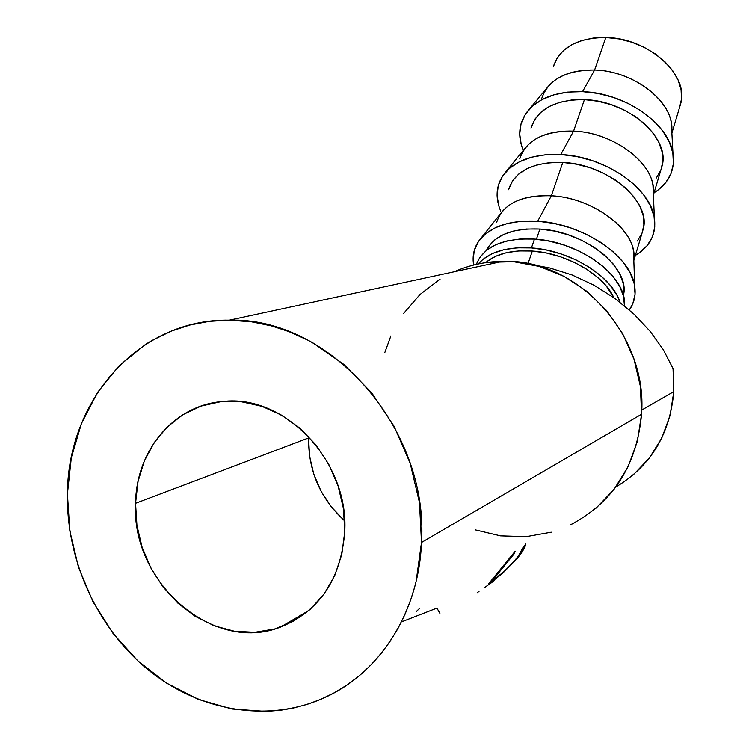 <?xml version="1.0" encoding="UTF-8"?>
<svg xmlns="http://www.w3.org/2000/svg" width="749" height="749" viewBox="0 0 749 749"><rect width="100%" height="100%" fill="white"/><g stroke="black" fill="none" stroke-linecap="round" stroke-linejoin="round"><path stroke-width="1.12" d="M308.644 436.527L308.579 437.968L135.56 503.309C136.112 450.514 173.927 405.022 222.79 401.501C284.686 393.834 349.24 461.375 344.737 531.968L343.491 508.786L338.089 485.923L328.755 464.305L315.872 444.822L299.984 428.259L281.764 415.264L261.972 406.333L241.393 401.764L220.861 401.679L201.163 406.042L183.046 414.618L167.158 427.014L154.088 442.743L144.267 461.169L138.022 481.616L135.56 503.309L136.945 525.47L142.123 547.294L150.905 568.014L162.973 586.879L177.925 603.188L195.217 616.343L214.251 625.818L234.334 631.229L254.726 632.325L274.649 629.001L293.336 621.324L310.02 609.546L324.036 594.069L334.784 575.485L341.787 554.503L344.737 531.968C340.879 579.398 319.467 611.118 280.491 627.119C212.66 654.017 131.019 581.982 135.56 503.309L308.579 437.968C308.288 470.981 320.31 498.6 344.662 520.817M487.028 261.485L495.66 256.289L506.371 252.722L518.757 250.943L532.333 251.046C566.441 253.209 603.685 274.733 613.777 297.615L606.475 286.315L597.749 277.439L586.907 269.359L574.408 262.412L560.748 256.898L546.527 253.059L532.333 251.046L527.989 263.676L532.333 251.046C511.839 249.801 496.269 253.668 485.633 262.646M615.809 487.009C650.628 466.224 669.962 434.429 673.8 391.624L641.715 410.059L673.8 391.624L673.033 368.564L663.296 349.708L650.113 331.301L633.823 314L614.948 298.458L594.126 285.285L572.096 274.977L549.691 267.955L534.767 265.193M421.49 542.482C418.963 611.568 380.249 672.237 325.749 697.141C269.172 723.375 200.077 711.644 148.733 670.289C97.464 628.673 66.249 560.439 67.41 493.966L71.314 457.751L81.454 423.485L97.567 392.42L119.166 365.69L145.568 344.371L151.775 340.589L171.343 331.095L189.834 325.047L209.074 321.387L228.848 320.169L251.439 321.798L271.494 325.918L288.861 331.573L308.195 340.318L312.923 342.883L344.306 364.744L371.757 392.897L394.058 426.228L410.209 463.341L419.477 502.654L421.49 542.482L416.172 581.121L414.834 586.458L410.855 599.472L404.947 614.489L397.841 628.748L389.62 642.108L380.323 654.523L370.062 665.852L358.893 676.066L346.937 685.073L334.279 692.816L320.993 699.266L307.23 704.378L293.028 708.133L280.997 710.211L266.344 711.447L231.947 709.013L198.26 699.397L166.493 683.079L137.75 660.758L112.977 633.326L93.007 601.784L78.467 567.236L69.835 530.882L67.41 493.966C67.691 399.807 139.155 318.54 229.344 320.179C329.7 316.939 429.121 428.269 421.49 542.482L641.547 414.244L421.49 542.482M574.904 522.568L570.195 524.965C612.963 502.645 636.744 465.747 641.547 414.244C647.96 334.578 577.161 258.386 502.776 261.326C485.652 261.523 469.417 265.015 454.063 271.812L462.938 268.273M494.612 580.381L488.816 584.651L494.612 580.381M484.575 587.581L492.87 581.617M484.444 587.581L486.232 586.308L484.444 587.581M477.179 592.721L479.014 591.42L477.179 592.721M514.329 552.275L515.237 551.189L514.235 553.726L492.084 580.915L503.609 571.946L512.831 562.799L518.355 556.02L522.793 547.837L525.77 543.98L523.345 549.878L517.259 558.436L503.169 572.742L488.404 584.07L514.329 552.275M531.425 247.938L534.477 239.081C503.085 237.91 483.704 246.346 476.345 264.388L479.828 257.413L486.429 250.372L495.576 244.801L506.933 240.953L520.078 239.006L534.477 239.081L531.425 247.938C570.307 250.288 612.373 276.437 620.003 302.24L617.045 295.396L610.379 285.5L601.091 276.044L589.566 267.43L576.243 260.025L561.703 254.154L546.545 250.063L531.425 247.938C506.633 246.58 488.91 251.926 478.255 263.976L483.255 259.098L492.421 253.555L503.805 249.735L516.979 247.825L531.425 247.938M541.583 98.905C548.006 79.769 565.673 70.144 594.603 70.022L605.791 37.497C577.236 37.815 559.718 47.618 553.239 66.895L557.256 57.804L563.37 50.614L571.618 44.762L581.701 40.512L593.245 38.049L605.791 37.497L618.805 38.901L631.772 42.206L644.131 47.29L655.366 53.928L665.009 61.839L672.696 70.678L678.107 80.087L681.066 89.674L681.487 99.046L679.577 107.397M672.995 153.91C675.167 170.426 668.857 183.374 654.083 192.755L657.856 190.209L665.692 182.681L670.954 173.749L673.388 163.713L672.827 152.965L669.241 141.898L662.715 130.981L653.484 120.664L641.884 111.376L628.402 103.531L613.59 97.473L598.086 93.456L582.544 91.65C624.872 92.726 669.203 123.791 672.995 153.91L671.347 123.323C668.052 97.23 630.564 70.79 594.603 70.022L582.544 91.65L567.62 92.108L553.942 94.795L542.042 99.57L532.389 106.199L525.321 114.382L521.051 123.772L519.703 133.987L521.248 144.623L523.036 149.866C517.559 135.906 518.87 123.304 526.95 112.05C538.353 97.922 556.881 91.116 582.544 91.65L594.603 70.022C572.779 69.666 556.919 75.612 547.013 87.867L529.14 109.41M519.731 158.947C526.023 140.1 543.971 130.822 573.594 131.103L584.417 99.636C555.149 99.57 537.342 109.026 530.985 128.032L534.973 119.082L541.124 112.05L549.494 106.367L559.775 102.295L571.571 100.01L584.417 99.636L573.594 131.103C550.861 130.448 534.561 136.299 524.712 148.639L505.669 172.073M560.776 154.528L573.594 131.103L560.776 154.528L545.497 154.762L531.528 157.224L519.422 161.775L509.638 168.188L502.523 176.165L498.3 185.377L497.074 195.442L498.815 205.956L500.725 211.152C495.033 197.605 496.016 185.387 503.684 174.508C515.003 160.305 534.037 153.639 560.776 154.528C604.602 156.213 650.778 188.196 654.392 218.184C656.442 234.165 650.104 246.58 635.367 255.418L639.197 252.965L647.127 245.663L652.407 236.927L654.766 227.069L654.064 216.442L650.254 205.469L643.438 194.59L633.841 184.245L621.839 174.901L607.926 166.943L592.665 160.735L576.721 156.541L560.776 154.528M496.624 222.425C502.757 203.953 520.995 195.077 551.339 195.798L562.808 162.458C532.829 161.962 514.741 171.053 508.534 189.722L512.475 180.949L518.664 174.096L527.146 168.6L537.613 164.724L549.654 162.636L562.808 162.458L551.339 195.798C527.642 194.815 510.921 200.507 501.156 212.875L480.867 238.351M537.698 221.208L551.339 195.798L537.698 221.208L522.044 221.198L507.775 223.399L495.454 227.677L485.539 233.838L478.396 241.581L474.229 250.578L473.134 260.455L473.64 265.043C472.104 255.989 473.92 247.835 479.098 240.569C490.286 226.367 509.816 219.916 537.698 221.208C583.078 223.586 631.248 256.476 634.684 286.202C636.032 295.097 634.253 303.017 629.338 309.936L632.774 303.804L635.058 294.151L634.188 283.693L630.134 272.833L622.999 262.01L613.019 251.673L600.586 242.273L586.205 234.212L570.466 227.846L554.063 223.455L537.698 221.208M536.396 239.24L539.898 229.054C512.382 227.949 494.555 235.064 486.391 250.409L488.648 246.449L494.883 239.802L503.478 234.531L514.123 230.879L526.425 229.025L539.898 229.054L536.396 239.24M623.346 295.621C630.958 268.582 585.372 231.291 539.898 229.054L553.97 231.001L568.07 234.783L581.589 240.251L593.957 247.17L604.677 255.24L613.291 264.116L619.489 273.432L623.046 282.794L623.861 291.82L623.355 295.621M633.785 259.22L633.523 251.477C630.536 225.627 589.856 197.614 551.339 195.798C594.35 197.661 638.092 232.078 633.785 259.22M633.832 260.568L643.297 228.866C651.209 201.219 607.224 163.994 562.808 162.458L576.515 164.2L590.221 167.813L603.338 173.15L615.313 179.975L625.649 188.008L633.935 196.893L639.852 206.256L643.194 215.712L643.868 224.878L642.071 232.986M641.902 233.416L637.399 240.991M654.392 218.184L652.969 185.612C649.832 159.593 610.8 132.358 573.594 131.103C615.051 132.339 656.985 165.782 653.306 193.308M653.381 195.096L662.153 165.716C670.215 137.563 627.756 100.553 584.417 99.636L597.777 101.209L611.109 104.663L623.842 109.878L635.442 116.61L645.441 124.577L653.418 133.453L659.083 142.844L662.228 152.375L662.771 161.662L660.908 169.901M660.74 170.341L656.246 178.084M671.872 133.172L680.841 103.147C689.024 74.582 648.063 37.834 605.791 37.497L594.603 70.022C634.581 70.724 674.821 103.156 671.75 130.916M624.423 305.77C627.793 277.439 580.447 241.524 534.477 239.081L549.551 241.187L564.652 245.251L579.136 251.102L592.393 258.489L603.872 267.103L613.103 276.559L619.741 286.464L623.543 296.398L624.423 305.77M515.237 551.189L488.666 583.995L490.567 582.759L489.94 581.982L490.567 582.759L501.1 574.52L517.259 558.436L516.829 558.042L517.259 558.436C522.521 551.854 525.358 547.032 525.77 543.98L522.793 547.837C522.203 550.44 519.787 554.372 515.546 559.643C506.848 569.277 499.62 576.028 493.844 579.904L492.327 580.868L501.034 569.877L500.604 569.474L501.034 569.877L514.235 553.726L513.552 553.221L514.235 553.726L515.237 551.189M439.916 613.403L436.948 608.113L402.625 621.455M419.225 608.75L416.313 611.54M596.176 508.065L614.161 489.191L628.102 466.655L637.371 441.339L641.547 414.244L640.414 386.493L634.01 359.239L622.606 333.614L606.671 310.685L586.907 291.37L564.147 276.437L539.346 266.438L513.533 261.71L487.73 262.356M440.084 279.152L420.011 294.507L403.411 313.7M390.856 335.983L384.78 352.657M475.503 529.918L500.566 535.863L526.135 536.659L551.245 532.193M633.289 474.857L649.336 458.051L661.77 438.034L670.046 415.592L673.8 391.624L673.033 368.564L663.296 349.708L650.113 331.301L633.823 314L614.948 298.458L594.126 285.285L572.096 274.977L549.691 267.955L534.758 265.193M535.142 265.286L541.986 266.504M344.147 520.368L331.451 507.036L321.237 491.541L313.859 474.435L309.59 456.366L308.579 437.968M634.684 286.202L633.523 251.477M491.625 580.054L492.13 580.644M229.353 320.169L502.776 261.326M309.056 610.388L280.491 627.119"/></g></svg>
